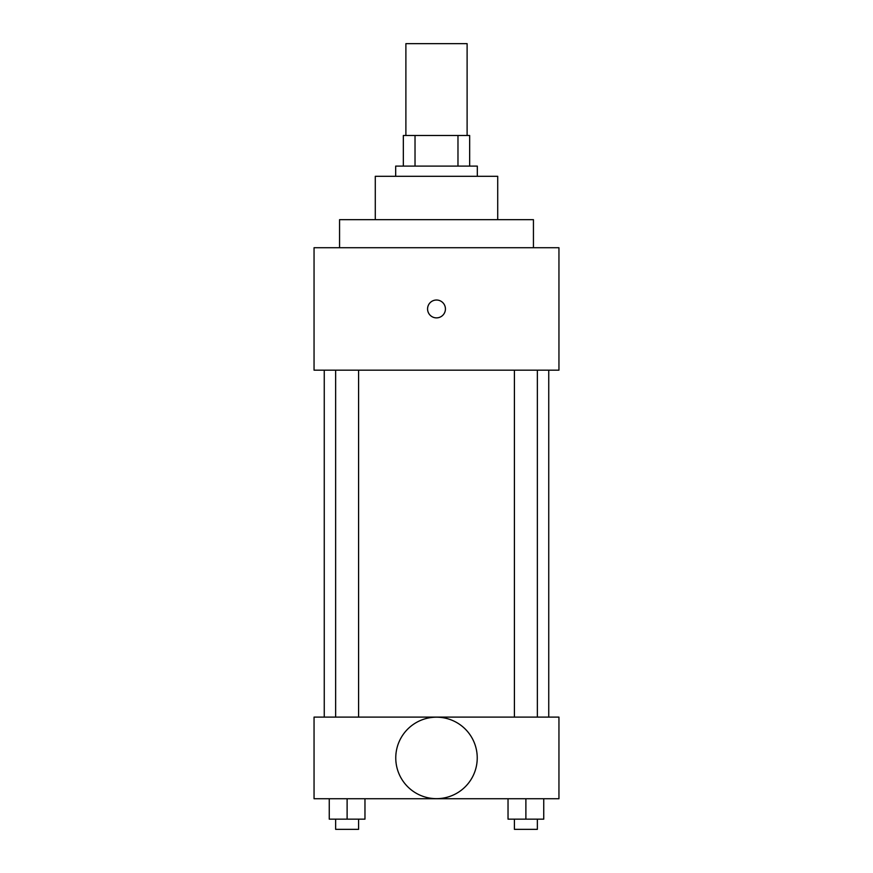 <?xml version="1.0" encoding="UTF-8"?>
<svg xmlns="http://www.w3.org/2000/svg" width="873" height="873" viewBox="0 0 873 873"><rect width="100%" height="100%" fill="white"/><g stroke="black" fill="none" stroke-linecap="round" stroke-linejoin="round"><path stroke-width="1.31" d="M467.11 135.49L467.11 43.65L405.89 43.65L405.89 135.49M415.024 166.099L415.024 135.49L403.337 135.49L403.337 166.099L403.337 135.49M415.024 135.49L469.663 135.49L469.663 166.099M457.976 166.099L457.976 135.49M395.687 176.302L395.687 166.099L477.313 166.099L477.313 176.302M375.281 219.669L375.281 176.302L497.719 176.302L497.719 219.669M339.564 247.725L339.564 219.669L533.436 219.669L533.436 247.725M314.051 247.725L558.949 247.725L558.949 370.174L314.051 370.174L314.051 247.725M427.574 308.955A8.926 8.926 0 0 1 440.963 301.218A8.926 8.926 0 0 1 440.963 316.681A8.926 8.926 0 0 1 427.574 308.955M324.254 717.104L324.254 370.174M514.415 370.174L514.415 717.104M335.647 717.104L335.647 370.174M314.051 717.104L558.949 717.104L558.949 798.74L314.051 798.74L314.051 717.104M436.5 798.653A40.736 40.736 0 0 1 401.22 737.554A40.736 40.736 0 0 1 471.78 737.554A40.736 40.736 0 0 1 436.5 798.653M508.031 798.74L508.031 819.147L543.748 819.147L543.748 798.74L543.748 819.147M525.884 819.147L525.884 798.74M537.353 819.147L537.353 829.35L514.415 829.35L514.415 819.147M329.252 798.74L329.252 819.147L364.969 819.147L364.969 798.74L364.969 819.147M347.116 819.147L347.116 798.74M358.585 819.147L358.585 829.35L335.647 829.35L335.647 819.147M548.746 717.104L548.746 370.174M537.353 370.174L537.353 717.104M358.585 717.104L358.585 370.174"/></g></svg>
